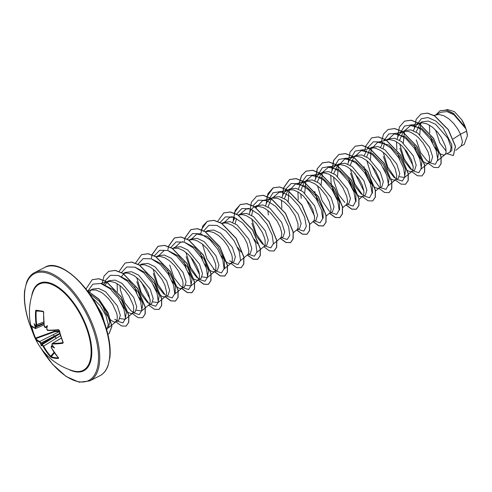 <?xml version="1.0" encoding="UTF-8"?>
<svg xmlns="http://www.w3.org/2000/svg" width="492" height="492" viewBox="0 0 492 492"><rect width="100%" height="100%" fill="white"/><g stroke="black" fill="none" stroke-linecap="round" stroke-linejoin="round"><path stroke-width="0.74" d="M31.703 326.208L31.279 326.19L31.254 325.581A60.473 16.248 -16.5 0 0 35.049 328.262L35.301 327.291A60.528 52.884 -76.2 0 1 35.233 326.916A45.276 41.008 104.7 0 1 34.151 323.656A45.276 9.52 42.3 0 0 35.596 325.698A60.528 14.465 -13.4 0 0 35.756 325.753L36.107 324.726L36.703 324.683L36.236 326.061A0.424 0.381 -73.2 0 1 36.014 326.067L36.014 326.067A0.424 0.381 -73.2 0 1 35.756 325.753M36.107 324.726A60.473 51.273 -80 0 1 35.615 310.969L36.045 310.194A60.762 2.792 4.6 0 0 39.329 310.716A60.762 2.792 4.6 0 0 43.21 311.27A0.424 0.326 97.8 0 0 43.48 311.7L43.462 311.7A60.338 2.774 -175.4 0 1 39.649 311.153M87.515 331.184A48.364 22.81 63.1 0 1 72.982 370.82L72.982 370.82A60.768 60.768 0 0 1 32.982 292.02L32.982 292.02A48.364 22.81 63.1 0 1 58.751 288.373A48.364 22.81 63.1 0 1 87.515 331.184M43.21 311.27L43.702 312.192A60.473 49.778 97.2 0 0 44.311 325.968L45.27 327.186A60.528 14.465 -13.4 0 0 45.522 327.198A45.276 26.31 10.2 0 1 47.392 325.655A45.276 1.218 101.2 0 1 46.752 328.656A60.528 47.909 94.4 0 0 46.82 329.025L47.878 330.2A60.473 16.248 -16.5 0 0 58.431 329.683L59.335 330.427A60.762 33.087 83.1 0 0 61.113 336.589A60.762 33.087 83.1 0 0 63.222 342.469L62.822 343.293L63.044 342.543M62.822 343.293A60.473 17.743 160.7 0 1 52.336 344.006L51.918 344.855M51.992 345.033A60.528 47.909 94.4 0 0 52.146 345.359A45.276 10.836 46.3 0 0 54.587 347.93A45.276 39.698 109.4 0 1 51.783 346.577A60.528 19.44 157.5 0 1 51.531 346.571L51.279 347.543A60.473 49.778 97.2 0 0 58.468 357.905L58.45 358.471A60.762 27.915 136.6 0 1 51.291 357.389L50.381 356.682A60.473 51.273 -80 0 1 43.075 346.307L42.017 345.132A60.528 19.44 157.5 0 1 41.851 345.077A45.276 3.862 103.8 0 1 41.346 345.931A45.276 28.96 9.8 0 1 40.627 343.619A60.528 52.884 -76.2 0 1 40.467 343.293L39.508 342.069A60.473 17.743 160.7 0 1 35.652 339.191L35.166 338.238A60.762 58.21 -29.9 0 1 32.884 332.328A60.762 58.21 -29.9 0 1 31.279 326.19M103.215 319.431A19.852 9.36 -116.9 0 0 101.905 313.681A19.852 9.36 -116.9 0 0 101.875 313.582L95.54 303.33M104.704 323.422L101.875 313.582M455.807 150.337L461.268 145.896L462.443 141.702L460.5 134.242L466.594 131.149A19.852 9.36 -116.9 0 0 465.949 128.892A19.852 9.36 -116.9 0 0 465.912 128.781L454.011 114.802L446.988 111.592L440.881 112.256L435.537 114.968M453.28 138.898L460.5 134.242L457.886 129.212L453.784 123.566L448.907 118.843L443.735 115.669L438.784 114.482L433.901 115.399M440.574 153.984L443.599 155.146L449.922 152.188L451.133 147.385L447.775 138.117L435.543 124.242L428.317 121.081L422.019 121.831L416.373 125.134L414.965 126.948L413.458 130.688M430.537 136.708L432.677 142.864M434.903 147.249L437.474 150.97L440.389 153.848M444.559 154.912L445.512 153.99L446.004 152.643L445.943 148.645L445.352 146.13L441.453 137.551L437.345 131.905L432.468 127.182L427.296 124.009L422.345 122.828L418.366 123.683M435.592 130.103L439.83 142.957L446.158 151.155M416.293 139.9L420.605 152.588L426.988 160.73L429.295 161.886M428.317 163.153L431.097 161.745L432.646 156.763L429.627 147.329L417.911 133.197L410.955 129.906L404.904 130.515L402.665 131.653M414.104 145.054L416.318 151.388L419.368 157.04L422.714 161.142L425.838 163.252L428.255 163.178L429.571 160.982L429.504 156.991L427.96 151.727L423.083 143.006L418.538 137.729L416.029 135.528L410.863 132.354L408.323 131.493L403.668 131.395L399.934 133.48L398.526 135.294L397.019 139.027M399.855 148.246L404.153 160.909L410.556 169.076L412.856 170.232M407.511 170.533L410.728 171.837L414.658 170.091L416.207 165.115L413.188 155.669L401.46 141.524L394.504 138.246L388.471 138.861L386.226 139.999M397.665 153.399L399.799 159.556M411.681 171.603L412.634 170.675L413.28 167.526L411.521 160.072L406.644 151.345L402.099 146.075L399.596 143.873L394.424 140.7L389.473 139.513L377.684 142.237L388.815 145.011L399.658 156.155L405.592 169.42L404.559 177.452L399.51 176.751M383.416 156.591L387.727 169.273L394.117 177.415L396.423 178.578M395.242 179.943L398.219 178.436L399.775 173.467L396.749 164.014L385.027 149.875L378.065 146.591L372.032 147.206L369.787 148.344L373.034 147.858L375.451 148.184L380.574 150.404L385.666 154.42L390.211 159.691L395.082 168.418L396.841 175.872L396.195 179.02L395.242 179.943L392.96 179.943L391.072 178.879M383.366 167.895L385.593 172.286M374.824 187.36L377.85 188.522L381.78 186.782L383.336 181.8L380.316 172.36L368.6 158.227L361.638 154.937L355.593 155.546L350.624 158.51L349.215 160.324L347.709 164.064M364.049 166.708L365.74 173.209L368.459 179.402L371.724 184.346L374.64 187.224M378.809 188.288L379.762 187.366L380.254 186.019L380.193 182.022L379.603 179.506L375.703 170.927L371.595 165.281L366.718 160.558L361.546 157.385L356.595 156.198L352.616 157.059M350.544 173.276L354.843 185.939L361.245 194.106M362.567 196.529L365.347 195.121L366.897 190.152L363.877 180.705L352.143 166.56L345.187 163.282L339.154 163.891L336.915 165.029M348.354 178.43L352.026 187.747L355.286 192.692L358.582 195.841L360.089 196.628L362.37 196.634L368.077 200.791L372.659 200.951L375.218 197.23L375.279 190.306L367.641 171.696L353.016 156.634L345.335 153.633L338.767 154.549L333.631 160.404L331.928 170.361M358.957 199.469L363.324 195.711L363.969 192.556L363.754 190.367L362.21 185.103L359.265 179.273L352.789 171.105L347.703 167.089L345.113 165.73L340.156 164.543L336.177 165.404L334.185 166.856L332.776 168.67L331.27 172.403M333.65 177.095L334.105 181.622L338.41 194.303L344.806 202.446M342.518 207.815L345.931 204.98L348.908 203.467L350.458 198.497L347.438 189.045L335.716 174.912L328.761 171.628L322.715 172.237L317.746 175.201L316.338 177.009L314.831 180.748M330.79 175.152L331.128 183.135L332.869 189.894L335.587 196.093L339.652 201.966M346.313 204.733L347.383 202.704L347.53 200.902L346.731 196.197L342.826 187.618L338.724 181.972L333.847 177.249L328.674 174.076L323.724 172.889L319.745 173.744M329.492 213.319L332.469 211.812L334.019 206.831L330.999 197.39L319.29 183.258L312.315 179.967L306.282 180.582L304.038 181.72M314.689 191.474L317.617 201.271M326.079 216.16L330.446 212.396L331.091 209.248L329.332 201.794L326.387 195.964L319.917 187.796L314.825 183.78L309.702 181.56L307.285 181.234L304.087 181.745M313.256 221.56L316.03 220.152L317.586 215.188L314.56 205.736L302.832 191.591L295.877 188.313L289.843 188.922L287.648 190.09M309.775 224.395L314.013 220.742L314.659 217.593L312.9 210.139L309.954 204.303L303.478 196.142L298.392 192.126L293.263 189.9L288.41 189.85M293.207 232.845L296.621 230.01L299.597 228.497L301.147 223.522L298.127 214.082L286.412 199.943L279.45 196.659L273.404 197.267L271.03 198.473M296.996 229.764L298.072 227.734L298.004 223.743L295.151 215.588L289.407 207.003L284.53 202.28L279.364 199.106L276.824 198.245L272.168 198.147L268.435 200.232L267.027 202.04L265.52 205.779M280.385 238.251L283.158 236.843L284.708 231.867L281.688 222.421L269.967 208.282L263.005 204.998L256.965 205.613L254.592 206.818M276.898 241.086L281.135 237.427L281.781 234.278L281.565 232.083L280.022 226.824L277.076 220.994L270.6 212.827L265.514 208.811L262.925 207.452L257.974 206.265L253.995 207.12L251.996 208.577L250.588 210.385L249.081 214.125M251.916 223.343L256.221 236.019L262.617 244.167M263.946 246.597L266.719 245.188L268.275 240.219L265.25 230.766L253.528 216.628L246.566 213.343L240.533 213.958L238.288 215.09M254.093 239.032L257.464 243.688M256.627 252.55L264.124 246.449L265.194 244.426L265.127 240.428L264.542 237.913L262.273 232.279L256.535 223.688L251.658 218.965L246.486 215.791L243.952 214.936L241.535 214.61L238.337 215.121M247.507 254.936L250.28 253.528L251.836 248.546L248.811 239.112L237.101 224.979L230.139 221.689L224.094 222.298L221.855 223.436L225.096 222.95L227.513 223.276L232.642 225.496L237.728 229.512L244.198 237.679L247.15 243.515L248.909 250.963L248.263 254.118L244.026 257.771M237.654 247.378L241.025 252.033M229.739 260.858L232.046 262.015M221.215 255.723L225.465 261.264L228.589 263.38L230.871 263.386L233.848 261.873L235.397 256.904L232.378 247.458L220.644 233.306L213.688 230.028L207.655 230.643L205.416 231.781M230.871 263.386L231.824 262.464L232.322 261.111L232.255 257.113L231.664 254.604L227.765 246.025L223.657 240.379L218.78 235.656L213.614 232.482L208.657 231.295L205.465 231.812M213.307 269.198L215.607 270.36M204.777 264.069L209.026 269.61L212.15 271.725L214.432 271.725L217.409 270.219L218.958 265.25L215.939 255.797L204.217 241.658L197.255 238.374L191.216 238.989L188.977 240.127M200.416 253.528L202.55 259.684M184.365 242.193L194.906 247.667L204.014 258.86L208.547 270.631L207.31 277.58L214.813 271.479L215.883 269.456L215.816 265.459L215.232 262.949L212.962 257.31L207.224 248.724L202.347 244.001L197.175 240.828L194.641 239.967L192.224 239.641L188.805 240.17M186.167 256.719L190.472 269.395L196.868 277.543L199.174 278.706M194.014 279.142L197.04 280.305L200.97 278.564L202.519 273.583L199.5 264.142L187.79 250.01L180.822 246.72L174.783 247.328L172.587 248.497M183.977 261.867L186.111 268.023M188.344 272.408L190.908 276.129L193.823 279.007M197.993 280.071L199.445 277.802L199.377 273.804L198.793 271.289L196.523 265.655L192.962 259.819L188.411 254.548L183.325 250.533L178.202 248.312L173.344 248.257M169.728 265.059L174.027 277.722L180.429 285.889L182.735 287.045M171.905 280.754L176.148 286.301L179.279 288.41L181.56 288.417L184.531 286.904L186.087 281.934L183.061 272.488L171.333 258.343L164.377 255.065L158.344 255.674L156.105 256.812L159.347 256.326L164.297 257.513L169.469 260.686L174.346 265.409L178.448 271.055L182.354 279.634L182.944 282.15L183.006 286.141L181.56 288.417L187.267 292.574L191.843 292.734L194.408 289.013L194.463 282.088L186.825 263.478L172.2 248.411L164.519 245.416L157.957 246.332L151.96 254.715M167.538 270.213L169.678 276.369M153.289 273.404L157.6 286.086L163.996 294.234M165.318 296.658L168.098 295.249L169.648 290.28L166.628 280.827L154.906 266.695L147.944 263.411L141.905 264.019L139.66 265.157M153.24 284.714L156.37 290.544L161.333 295.969L162.84 296.756L165.121 296.762L170.829 300.92L175.41 301.079L177.969 297.359L178.024 290.434L170.386 271.824L155.767 256.756L148.086 253.761L141.518 254.678L135.491 263.171M161.837 299.493L166.075 295.833L166.72 292.685L164.961 285.231L162.016 279.401L155.54 271.233L150.454 267.217L145.325 264.997L142.908 264.671L139.488 265.2M136.856 281.75L141.161 294.419L147.557 302.574L149.857 303.736M148.885 305.003L151.659 303.595L153.209 298.619L150.189 289.173L138.473 275.04L131.505 271.75L125.466 272.365L123.092 273.57M134.667 286.904L136.801 293.06M139.027 297.445L142.403 302.094M145.398 307.832L149.636 304.179L150.281 301.03L148.523 293.576L145.577 287.746L139.101 279.579L134.015 275.563L128.892 273.343L126.475 273.017L123.123 273.589M119.962 285.569L120.417 290.096L124.722 302.764L131.118 310.919L133.424 312.076M128.264 312.518L131.29 313.681L135.22 311.94L136.77 306.971L133.75 297.519L122.022 283.374L115.066 280.096L109.033 280.711L105.786 282.359L103.4 284.407M120.368 301.399L123.492 307.229L128.074 312.383M132.243 313.447L133.695 311.178L133.627 307.18L133.043 304.665L129.138 296.086L125.036 290.44L120.159 285.717L114.987 282.543L110.036 281.356L106.057 282.217M114.679 319.265L116.985 320.421M110.848 320.083L113.529 321.786L114.851 322.026L118.781 320.28L120.337 315.298L117.311 305.864L105.602 291.731L98.64 288.441L92.594 289.05L90.35 290.188M102.108 304.726L105.46 312.906L108.726 317.85L110.639 319.898M115.811 321.793L117.256 319.517L117.194 315.526L116.604 313.01L112.699 304.431L108.597 298.785L103.72 294.062L101.143 292.248L96.014 290.028L91.161 289.979L88.886 292.845M429.418 125.091L429.744 133.031M420.273 123.012L416.158 132.047M403.502 131.438L399.516 140.269M396.546 141.776L396.878 149.759M384.652 142.864L383.083 148.615M383.016 142.348L380.58 147.372M370.039 148.652L366.645 156.954M366.577 150.687L364.142 155.718M354.191 156.468L350.206 165.3M337.752 164.808L333.767 173.645M321.313 173.153L317.334 181.985M304.29 182.034L300.895 190.33M300.778 193.787L301.227 198.307M303.933 181.806L301.313 183.541L299.899 185.355L298.392 189.094M297.918 191.843L298.244 199.783M287.851 190.373L284.456 198.676M287.463 190.133L284.874 191.886L283.466 193.7L281.959 197.433M281.479 200.183L281.818 208.165M271.412 198.719L268.017 207.021M267.9 210.471L268.355 214.998M252.925 210.096L251.584 215.361M236.486 218.442L235.145 223.706M234.899 217.655L232.642 222.47M124.064 273.281L121.419 276.848M117.108 283.626L117.44 291.602M107.625 281.627L104.987 285.194M440.039 110.743L446.373 110.06L453.507 113.388L465.506 127.643L461.785 119.857L454.423 111.623L447.449 109.538L445.826 109.962M466.594 131.149L467.4 135.817L464.202 144.457L460.906 146.13M417.081 124.507L421.324 118.695L427.991 117.545L435.777 121.001L443.175 127.969L451.804 144.771L451.847 150.509L449.337 152.489M414.313 128.184L416.201 119.273L420.986 114.058L427.302 113.154L434.596 115.946L448.261 129.759L455.352 146.376L453.341 155.57L446.964 153.695M436.14 114.661L439.971 110.78L446.502 110.19L453.919 113.855L465.912 128.781M421.06 114.021L427.437 113.086L434.731 115.872L448.397 129.685L455.487 146.309L453.409 155.534M465.42 127.453L465.893 128.732M419.725 134.605L420.789 122.92M89.55 293.792L99.04 301.036L106.456 311.743L109.808 321.916L108.498 327.795L106.297 328.305M102.195 283.921L112.73 289.394L121.838 300.6L126.364 312.358L125.128 319.296L120.079 318.601M118.615 275.569L129.162 281.049L138.27 292.242L142.797 304.001L141.561 310.956L136.512 310.255M135.054 267.224L145.601 272.703L154.697 283.896L159.23 295.655L158 302.611L152.95 301.91M150.158 299.413L141.315 281.916M151.487 258.878L161.413 263.835L170.25 274.081L175.287 285.44L175.226 293.281M157.957 256.4L163.996 250.711M167.926 250.539L178.461 256.012L187.575 267.211L192.114 278.982L190.871 285.92L185.822 285.219M174.396 248.054L180.435 242.365L182.883 241.726M207.31 277.58L202.261 276.879M199.469 274.388L190.625 256.885M190.828 239.709L196.874 234.026L207.366 236.394L217.839 246.498L224.278 259.222L224.537 268.245M223.706 223.024L229.746 217.335L233.675 217.163M240.459 213.995L246.185 208.995L250.12 208.817M256.098 207.649L262.623 200.65L266.547 200.472M273.331 197.304L279.062 192.31L282.986 192.126M288.257 201.382L288.933 191.099M288.976 190.964L295.495 183.959L305.993 186.327L316.467 196.443L322.906 209.162L323.164 218.184M314.529 215.982L305.692 198.479M304.696 193.036L305.895 181.302M306.202 180.619L311.934 175.613L322.438 177.987L332.906 188.098L339.339 200.822L339.597 209.844M321.135 184.697L322.334 172.956M322.647 172.274L328.373 167.274L338.871 169.642L349.338 179.746L355.777 192.477L356.036 201.499M337.567 176.351L338.244 166.068M338.287 165.933L344.812 158.928L355.31 161.302L365.777 171.407L372.216 184.143L372.475 193.153M363.84 190.945L355.003 173.448M355.206 156.272L361.245 150.583L372.382 153.363L383.213 164.488L389.154 177.747L388.127 185.798L395.623 179.697M380.279 182.606L371.442 165.103M370.445 159.66L371.116 149.377M371.159 149.242L377.684 142.243M388.083 139.587L394.123 133.904L405.26 136.671L416.097 147.815L422.025 161.075L420.998 169.107L428.495 163.012M413.157 165.915L404.313 148.418M403.317 142.975L404.516 131.241M404.83 130.558L410.562 125.552L421.693 128.32L432.529 139.47L438.464 152.723L437.437 160.767L441.139 157.754M429.787 162.79L435.322 164.359L437.812 159.679L436.133 150.318L430.359 139.174L421.742 129.673L412.358 124.753L404.504 126.05L400.027 133.387M399.682 143.941L404.19 158.861L411.816 169.851M413.046 170.908L418.821 172.723L421.355 168.239L419.861 159.131L414.35 148.16L405.986 138.584L396.718 133.295L388.742 133.965L383.901 140.607M383.243 152.286L387.751 167.206L395.377 178.19M396.607 179.254L402.284 181.099L404.885 176.905L403.661 168.196L398.563 157.495L390.593 147.852L381.521 142.034L373.41 141.776L368.053 147.348M368.004 147.465L367.462 148.953M366.811 160.632L371.319 175.546L378.938 186.536M380.175 187.593L386.011 189.389L388.502 184.715L386.823 175.349L381.048 164.205L372.432 154.703L363.047 149.783L355.187 151.081L350.716 158.418M350.372 168.977L354.88 183.891L362.506 194.881M363.736 195.939L369.572 197.729L372.063 193.055L370.384 183.688L364.609 172.551L355.993 163.049L346.608 158.129L338.754 159.426L334.277 166.763M347.297 204.285L353.133 206.074L355.624 201.4L353.945 192.04L348.17 180.896L339.554 171.394L330.169 166.474L322.315 167.766L317.838 175.109M317.494 185.662L322.002 200.582L329.628 211.566M330.858 212.63L336.633 214.444L339.173 209.955L337.672 200.853L332.168 189.875L323.804 180.306L314.529 175.011L306.553 175.681L301.713 182.329M314.425 220.97L320.095 222.821L322.703 218.626L321.473 209.918L316.374 199.217L308.404 189.574L299.333 183.75L291.221 183.498L285.864 189.063M285.815 189.18L284.966 191.794M297.986 229.315L303.822 231.105L306.313 226.431L304.634 217.07L298.859 205.927L290.243 196.425L280.858 191.505L273.005 192.803L268.527 200.139M281.547 237.661L287.223 239.506L289.825 235.311L288.595 226.603L283.497 215.902L275.532 206.259L266.461 200.441L258.343 200.183L252.993 205.754M251.744 219.038L256.252 233.952L263.878 244.942M265.108 246.006L270.791 247.851L273.392 243.632L272.144 234.899L267.015 224.174L259.02 214.53L249.93 208.749L241.824 208.565L236.504 214.211M248.675 254.346L254.346 256.197L256.953 252.002L255.723 243.294L250.625 232.593L242.654 222.95L233.583 217.126L225.471 216.874L220.115 222.439M232.236 262.691L237.919 264.536L240.514 260.323L239.266 251.584L234.143 240.859L226.142 231.222L217.052 225.434L208.946 225.25L203.633 230.902M202.433 244.069L206.941 258.989L214.567 269.973M215.797 271.037L221.474 272.882L224.075 268.687L222.845 259.985L217.753 249.284L209.783 239.635L200.711 233.817L192.593 233.559L187.243 239.13M185.994 252.414L190.502 267.328L198.128 278.318M199.666 279.604L205.035 281.227L207.636 277.033L206.412 268.325L201.314 257.623L193.344 247.98L184.272 242.156L176.154 241.904L170.804 247.476M182.926 287.722L188.596 289.573L191.203 285.378L189.973 276.67L184.875 265.969L176.911 256.326L167.833 250.502L159.722 250.25L154.365 255.815M153.123 269.099L157.631 284.019L165.25 295.003M166.487 296.067L172.169 297.912L174.765 293.693L173.516 284.96L168.387 274.235L160.392 264.598L151.302 258.81L143.197 258.626L137.883 264.278M136.684 277.445L141.192 292.365L148.818 303.355M150.054 304.407L155.73 306.258L158.332 302.039L157.083 293.306L151.954 282.58L143.953 272.937L134.863 267.156L126.758 266.971L121.444 272.623M133.916 312.98L139.291 314.603L141.893 310.384L140.644 301.645L135.515 290.926L127.52 281.283L118.431 275.502L110.319 275.317L105.005 280.963M117.176 321.098L122.951 322.912L125.485 318.429L123.984 309.32L118.48 298.349L110.116 288.773L100.842 283.484L92.865 284.155L88.025 290.797M106.801 330.021L108.295 324.615L105.934 315.532L100.091 305.544L92.084 297.586M428.12 163.258L433.827 167.415L438.409 167.575L440.967 163.854L441.029 156.93L433.391 138.32L418.766 123.258L411.084 120.257L404.516 121.173L399.381 127.028L397.677 136.985M411.687 171.597L417.394 175.761L421.97 175.921L424.528 172.2L424.59 165.275L416.952 146.665L402.327 131.598L394.646 128.603L388.077 129.519L383.655 133.929L381.454 141.253M395.279 179.98L400.968 184.113L405.531 184.266L408.089 180.546L408.151 173.621L400.513 155.011L385.888 139.943L378.213 136.948L371.644 137.858L365.648 146.241M365.618 146.352L365.015 149.593M378.84 188.319L384.529 192.458L389.098 192.606L391.657 188.885L391.712 181.96L384.074 163.35L369.449 148.289L361.768 145.294L355.206 146.204L350.07 152.065L348.367 162.016M345.968 205.01L351.657 209.143L356.22 209.297L358.779 205.576L358.84 198.651L351.202 180.041L336.577 164.974L328.896 161.979L322.328 162.895L317.199 168.75L315.495 178.707M329.529 213.356L335.218 217.489L339.788 217.636L342.346 213.915L342.401 206.991L334.763 188.381L320.138 173.319L312.463 170.324L305.895 171.234L301.467 175.65L299.265 182.969M313.09 221.695L318.779 225.834L323.342 225.982L325.907 222.267L325.962 215.342L318.324 196.732L303.705 181.665L296.024 178.67L289.456 179.58L283.46 187.962M283.429 188.073L282.617 195.392M296.658 230.041L302.346 234.174L306.91 234.327L309.468 230.607L309.523 223.682L301.885 205.072L287.26 190.004L279.585 187.009L273.017 187.926L267.882 193.78L266.178 203.737M280.219 238.386L285.907 242.519L290.471 242.673L293.029 238.952L293.091 232.027L285.452 213.417L270.828 198.35L263.152 195.355L256.584 196.265L251.449 202.126L249.745 212.083M263.78 246.726L269.468 250.865L274.032 251.012L276.59 247.298L276.652 240.373L269.013 221.757L254.389 206.695L246.707 203.7L240.139 204.611L234.118 213.104M233.442 217.077L233.306 220.422M247.341 255.071L253.029 259.21L257.599 259.358L260.157 255.637L260.213 248.712L252.574 230.102L237.95 215.041L230.274 212.046L223.706 212.956L217.71 221.338M230.908 263.417L236.59 267.55L241.16 267.703L243.718 263.983L243.78 257.058L236.142 238.448L221.517 223.386L213.835 220.385L207.267 221.302L201.24 229.795M214.469 271.762L220.158 275.895L224.721 276.043L227.279 272.322L227.341 265.397L219.696 246.787L205.072 231.726L197.397 228.731L190.828 229.647L184.832 238.023M198.03 280.102L203.719 284.241L208.282 284.388L210.84 280.674L210.902 273.749L203.264 255.139L188.639 240.071L180.964 237.076L174.396 237.987L168.399 246.369M148.719 305.138L154.408 309.271L158.971 309.425L161.53 305.704L161.591 298.779L153.953 280.169L139.328 265.102L131.647 262.107L125.079 263.017L119.058 271.51M132.28 313.478L137.969 317.617L142.532 317.764L145.091 314.044L145.152 307.119L137.514 288.509L122.889 273.447L115.208 270.452L108.64 271.363L104.076 276.03L101.936 283.829M115.841 321.823L121.53 325.956L126.093 326.11L128.658 322.389L128.713 315.47L121.075 296.861L106.456 281.793L98.775 278.792L92.207 279.708L85.995 288.958M107.877 334.117L109.04 333.754L111.776 326.467L108.086 313.14L98.923 299.357L87.33 290.71M438.477 167.538L441.103 163.787L441.164 156.862L433.526 138.252L418.901 123.184L411.22 120.189L404.584 121.137M422.038 175.884L424.67 172.126L424.725 165.201L417.087 146.591L402.462 131.53L394.781 128.535L388.145 129.482M405.599 184.229L408.231 180.478L408.286 173.553L400.654 154.943L386.029 139.876L378.348 136.881L371.712 137.828M389.166 192.569L391.792 188.817L391.853 181.892L384.209 163.282L369.584 148.215L361.909 145.22L355.273 146.173M372.727 200.914L375.353 197.163L375.414 190.238L367.776 171.628L353.151 156.561L345.476 153.565L338.908 154.476L333.81 160.244L332.063 170.041M346.079 204.918L351.78 209.069L356.356 209.223L358.914 205.508L358.976 198.583L351.337 179.974L336.712 164.906L329.031 161.911L322.463 162.821L317.371 168.59L315.63 178.387M329.646 213.257L335.347 217.415L339.923 217.569L342.481 213.848L342.537 206.923L334.898 188.313L320.274 173.252L312.598 170.257L306.03 171.167L301.602 175.589L299.4 182.938M313.207 221.603L318.908 225.76L323.484 225.914L326.042 222.193L326.104 215.275L318.465 196.659L303.841 181.597L296.159 178.596L289.591 179.512L283.564 188.005M283.54 188.116L282.752 195.072M296.768 229.948L302.469 234.1L307.045 234.253L309.603 230.539L309.665 223.614L302.026 204.998L287.396 189.937L279.72 186.942L273.152 187.858L267.131 196.345M267.101 196.462L266.313 203.417M280.329 238.294L286.03 242.445L290.606 242.599L293.164 238.884L293.226 231.96L285.588 213.35L270.963 198.282L263.288 195.287L256.652 196.234M274.099 250.982L276.732 247.224L276.787 240.299L269.149 221.689L254.524 206.628L246.849 203.627L240.28 204.543L235.182 210.312L233.442 220.102M247.458 254.979L253.159 259.136L257.734 259.29L260.293 255.569L260.354 248.644L252.71 230.035L238.091 214.967L230.41 211.972L223.774 212.919M241.228 267.666L243.854 263.915L243.915 256.99L236.277 238.38L221.652 223.313L213.971 220.318L207.403 221.228L202.821 225.939L200.693 233.811M214.58 271.67L220.281 275.821L224.856 275.975L227.421 272.254L227.476 265.329L219.838 246.72L205.213 231.658L197.532 228.663L190.964 229.573L184.943 238.067M184.912 238.177L184.334 241.344M198.135 280.003L203.842 284.161L208.417 284.321L210.982 280.6L211.037 273.681L203.405 255.071L188.78 240.004L181.099 237.003L174.531 237.919L168.504 246.412M168.473 246.523L167.901 249.69M181.696 288.343L187.403 292.506L191.985 292.666L194.543 288.945L194.598 282.021L186.96 263.411L172.335 248.343L164.66 245.348L158.092 246.264L152.065 254.758M152.04 254.868L151.462 258.029M165.269 296.701L170.97 300.852L175.546 301.006L178.104 297.285L178.165 290.366L170.527 271.756L155.903 256.689L148.221 253.694L141.585 254.641M159.039 309.388L161.665 305.637L161.727 298.712L154.088 280.102L139.464 265.034L131.788 262.039L125.146 262.986M142.606 317.727L145.232 313.976L145.288 307.051L137.649 288.441L123.025 273.374L115.343 270.379L108.707 271.332M126.161 326.073L128.793 322.322L128.855 315.397L121.216 296.787L106.592 281.719L98.91 278.724L92.275 279.671M109.107 333.717L111.912 326.331L108.142 312.9L98.867 299.075L87.201 290.532M467.4 135.817A19.742 9.311 -116.9 0 0 461.785 119.857M36.18 325.845L35.805 326.774A60.104 52.515 103.8 0 0 35.885 327.235L35.553 328.545A0.424 0.387 -67.8 0 1 35.276 328.545L35.276 328.545A0.424 0.387 -67.8 0 1 35.049 328.262M54.52 330.323L54.544 331.774L54.206 330.341M31.765 326.282A60.338 57.804 150.1 0 0 33.345 332.297A60.338 57.804 150.1 0 0 35.615 338.164L35.898 338.619A60.049 17.614 -19.3 0 0 39.729 341.479L59.809 331.393L54.544 331.774L35.898 338.619A0.424 0.406 145.4 0 0 35.652 339.191M39.508 342.069A0.424 0.387 113.2 0 1 39.729 341.479L41.014 343.127A60.104 52.515 103.8 0 0 41.217 343.533L42.041 343.982L41.998 344.462A60.104 19.305 -22.5 0 0 42.201 344.535L43.622 346.11L43.075 346.307M60.614 335.618L43.622 346.11A60.049 50.91 100 0 0 50.879 356.411L51.303 356.798A0.424 0.369 109 0 0 51.291 357.389M52.232 345.452L51.648 345.962A60.104 19.305 -22.5 0 0 51.961 345.968L52.816 345.605M46.777 328.435L46.961 327.475L45.522 327.198L45.996 327.5M35.166 338.238L54.348 331.282L59.194 330.956M59.907 333.268L40.467 343.293M42.017 345.132A0.424 0.381 109.4 0 1 42.201 344.535L60.03 333.687M44.071 324.898L35.553 328.545M43.88 323.189L36.236 326.061M53.075 334.763A1.617 0.633 63.3 0 1 54.354 336.411L41.642 343.834M41.998 344.259L54.71 336.836A1.617 0.689 58.4 0 1 56.143 338.404M61.402 338.029L52.466 343.404A60.049 17.614 -19.3 0 0 62.884 342.69M35.615 310.969L36.217 311.018A60.049 50.91 100 0 0 36.703 324.683L43.763 321.971M36.033 325.999L35.596 325.698M36.045 310.194A0.424 0.381 99.7 0 0 36.353 310.63L36.353 310.63A0.424 0.381 99.7 0 0 36.396 310.63A60.338 2.774 -175.4 0 0 39.594 311.147L43.48 311.7M35.233 326.916L35.805 326.774M43.936 323.711L35.301 327.291M35.725 328.545L31.322 325.741A0.424 0.406 -35.8 0 1 31.254 325.581M45.27 327.186A0.424 0.32 93.1 0 0 45.565 327.506L45.565 327.506A0.424 0.32 93.1 0 0 45.615 327.506M47.878 330.2A0.424 0.307 90.6 0 0 48.167 330.501L48.167 330.501A0.424 0.307 90.6 0 0 48.29 330.47A60.049 16.131 163.5 0 0 58.616 329.972M58.431 329.683L58.769 329.96M41.217 343.533L40.627 343.619M41.851 345.077L41.998 344.462M52.336 344.006A0.424 0.307 -90.2 0 1 52.466 343.404L61.432 338.127M54.077 352.309L50.381 356.682M58.394 357.899A0.424 0.338 89.9 0 0 58.45 358.471M58.45 357.555L58.468 357.905M51.961 345.968L51.783 346.577M51.531 346.571A0.424 0.326 -88.9 0 1 51.648 345.962L52.312 345.532M41.346 345.931L42.041 343.982M47.392 325.655L46.961 327.475M31.66 296.172A49.04 23.13 63.1 0 1 56.586 286.098A49.04 23.13 63.1 0 1 88.142 331.104A49.04 23.13 63.1 0 1 68.849 369.437M32.46 331.522A59.919 28.259 63.1 0 1 28.991 322.174A59.919 28.259 63.1 0 1 43.849 272.365A59.919 28.259 63.1 0 1 94.046 331.995A59.919 28.259 63.1 0 1 86.401 381.411A59.919 28.259 63.1 0 1 40.787 347.924M44.815 267.414C59.858 257.033 94.544 288.847 105.657 326.251C109.415 338.059 110.829 348.465 109.907 357.475L107.865 366.239C105.995 370.863 103.32 374.049 99.827 375.79A60.768 28.659 -116.9 0 0 105.306 326.583A60.768 28.659 -116.9 0 0 44.815 267.414L34.686 272.562A60.768 28.659 63.1 0 1 95.177 331.725A60.768 28.659 63.1 0 1 89.698 380.931L79.212 382.222L66.211 376.546L52.484 364.197L39.981 346.78M40.067 311.215L36.217 311.018M43.893 323.318L37.54 325.624M36.254 326.091L35.947 326.202M54.415 352.807L51.303 356.798A60.338 27.718 -43.4 0 0 58.376 357.875L58.517 357.825M34.686 272.562C31.193 274.302 28.511 277.488 26.642 282.113L24.6 290.877C23.677 299.886 25.098 310.292 28.85 322.1L32.915 332.85M336.78 165.097L336.177 165.404M99.827 375.79L89.698 380.931M87.502 290.938L91.161 289.979M108.498 327.795L116.186 321.547M100.694 283.441L107.594 281.633M125.128 319.302L132.625 313.201M123.055 273.546L124.033 273.288M141.561 310.956L145.269 307.943M158 302.611L161.708 299.597M174.722 294.038L178.141 291.252M178.276 291.147L181.935 288.171M190.878 285.926L198.374 279.825M205.238 231.824L206.222 231.572M223.749 269.235L231.246 263.14M240.471 260.662L243.891 257.876M229.746 217.335L232.193 216.695M238.116 215.139L239.094 214.881M246.185 208.989L248.632 208.35M254.555 206.794L255.532 206.535M273.349 243.977L276.768 241.191M262.623 200.65L271.971 198.196M279.062 192.304L287.426 190.109M295.495 183.959L304.843 181.505M311.934 175.613L321.282 173.166M328.373 167.274L337.721 164.82M344.812 158.928L354.16 156.474M375.525 191.019L379.184 188.042M361.245 150.583L369.615 148.387M404.559 177.452L412.062 171.357M394.123 133.898L403.471 131.444M410.562 125.552L419.91 123.098M441.275 157.643L444.934 154.666M117.477 321.325L117.17 321.098M35.959 326.048L36.42 326.055M39.618 311.153L36.353 310.63M43.462 311.7L44.212 325.932C43.997 325.532 44.803 327.697 44.212 325.932C44.581 327.112 45.03 327.635 45.565 327.506L45.707 327.518M46.691 328.908L46.709 328.994C47.207 330.181 47.207 330.181 46.709 328.994C47.367 330.329 47.853 330.833 48.167 330.501L58.696 329.991L63.019 342.635M52.14 343.484L51.912 345.064M58.37 357.868L51.18 347.5L51.334 346.036"/></g></svg>
